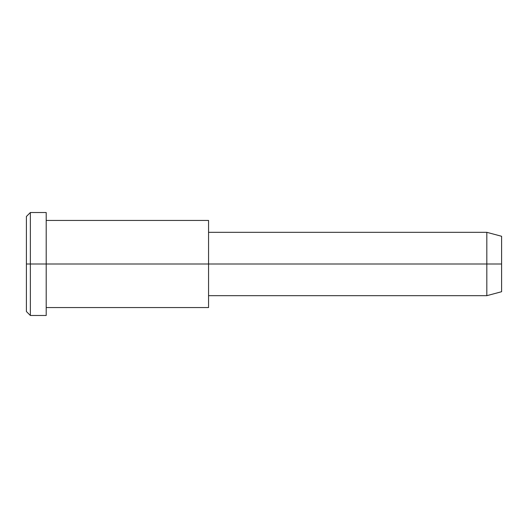 <?xml version="1.0" encoding="UTF-8"?>
<svg xmlns="http://www.w3.org/2000/svg" width="528" height="528" viewBox="0 0 528 528"><rect width="100%" height="100%" fill="white"/><g stroke="black" fill="none" stroke-linecap="round" stroke-linejoin="round"><path stroke-width="0.79" d="M208.56 295.68L486.823 295.68L501.6 291.72L501.6 264L46.2 264L46.2 212.52L30.36 212.52L26.4 216.48L26.4 264L30.36 264L26.4 264L26.4 311.52L30.36 315.48L30.36 212.52L30.36 315.48L46.2 315.48L46.2 264L501.6 264L501.6 236.28L486.823 232.32L486.823 295.68L486.823 232.32L208.56 232.32M501.6 239.996C501.6 235.105 501.6 235.105 501.6 239.996L501.6 288.004C501.6 292.895 501.6 292.895 501.6 288.004M208.56 226.274C208.56 218.599 208.56 218.599 208.56 226.274L208.56 301.726C208.56 309.401 208.56 309.401 208.56 301.726M46.2 307.56L208.56 307.56L208.56 220.44L46.2 220.44M46.2 219.417C46.2 210.342 46.2 210.342 46.2 219.417L46.2 308.583C46.2 317.658 46.2 317.658 46.2 308.583M30.36 264L46.2 264L30.36 264M26.4 305.151C26.4 313.533 26.4 313.533 26.4 305.151L26.4 222.849C26.4 214.467 26.4 214.467 26.4 222.849"/></g></svg>
